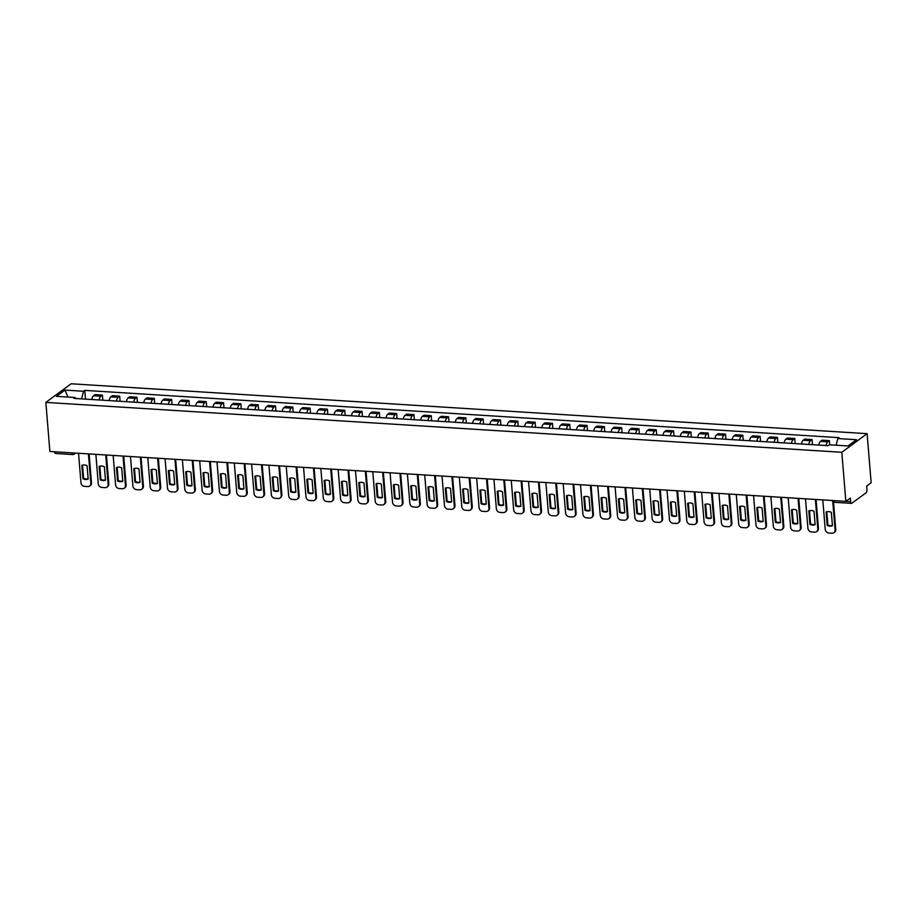 <?xml version="1.0" encoding="UTF-8"?>
<svg xmlns="http://www.w3.org/2000/svg" width="917" height="917" viewBox="0 0 917 917"><rect width="100%" height="100%" fill="white"/><g stroke="black" fill="none" stroke-linecap="round" stroke-linejoin="round"><path stroke-width="1.38" d="M845.852 501.358L850.334 498.069L850.632 501.668A2.442 1.02 93.6 0 0 851.492 503.364A2.442 1.02 93.6 0 0 851.836 503.25L866.152 492.716A2.442 1.02 93.6 0 0 866.966 489.644L866.668 486.044L871.15 482.743L867.115 433.661L71.148 383.776L45.85 402.391L841.817 452.287L845.852 501.358L49.885 451.473L45.85 402.391M55.857 453.365A2.442 1.02 -86.4 0 1 55.513 453.479A2.442 1.02 -86.4 0 1 54.653 451.783L71.858 452.86A2.442 0.734 -4.7 0 0 72.225 452.872M867.115 433.661L841.817 452.287M826.079 445.536A5.628 2.35 -86.4 0 1 827.81 441.776L829.358 440.641L822.033 440.183L820.497 441.318A5.628 2.35 93.6 0 0 818.755 445.077M829.702 444.814L829.358 440.641M808.771 444.458A5.628 2.35 -86.4 0 1 810.502 440.699L812.049 439.564L804.725 439.094L803.189 440.24A5.628 2.35 93.6 0 0 801.447 444M812.473 444.688L812.049 439.564M791.463 443.37A5.628 2.35 -86.4 0 1 793.194 439.61L794.741 438.475L787.416 438.017L785.88 439.151A5.628 2.35 93.6 0 0 784.138 442.911M795.165 443.599L794.741 438.475M774.154 442.281A5.628 2.35 -86.4 0 1 775.885 438.521L777.433 437.386L770.108 436.928L768.572 438.062A5.628 2.35 93.6 0 0 766.83 441.822M777.857 442.521L777.433 437.386M756.846 441.203A5.628 2.35 -86.4 0 1 758.577 437.443L760.124 436.309L752.8 435.85L751.264 436.985A5.628 2.35 93.6 0 0 749.521 440.745M760.548 441.432L760.124 436.309M739.538 440.114A5.628 2.35 -86.4 0 1 741.268 436.354L742.816 435.22L735.491 434.761L733.955 435.896A5.628 2.35 93.6 0 0 732.213 439.656M743.24 440.343L742.816 435.22M722.229 439.025A5.628 2.35 -86.4 0 1 723.96 435.266L725.507 434.131L718.183 433.672L716.636 434.807A5.628 2.35 93.6 0 0 714.905 438.567M725.932 439.266L725.507 434.131M704.921 437.948A5.628 2.35 -86.4 0 1 706.652 434.188L708.199 433.053L700.875 432.595L699.327 433.73A5.628 2.35 93.6 0 0 697.596 437.489M708.623 438.177L708.199 433.053M687.612 436.859A5.628 2.35 -86.4 0 1 689.343 433.099L690.891 431.964L683.566 431.506L682.019 432.641A5.628 2.35 93.6 0 0 680.288 436.4M691.315 437.088L690.891 431.964M670.304 435.77A5.628 2.35 -86.4 0 1 672.035 432.01L673.582 430.875L666.258 430.417L664.71 431.552A5.628 2.35 93.6 0 0 662.98 435.311M674.006 436.011L673.582 430.875M652.996 434.692A5.628 2.35 -86.4 0 1 654.727 430.933L656.274 429.798L648.949 429.339L647.402 430.474A5.628 2.35 93.6 0 0 645.671 434.234M656.698 434.922L656.274 429.798M635.687 433.603A5.628 2.35 -86.4 0 1 637.418 429.844L638.966 428.709L631.641 428.25L630.094 429.385A5.628 2.35 93.6 0 0 628.363 433.145M639.39 433.833L638.966 428.709M618.379 432.515A5.628 2.35 -86.4 0 1 620.11 428.755L621.657 427.62L614.333 427.162L612.785 428.296A5.628 2.35 93.6 0 0 611.054 432.056M622.081 432.755L621.657 427.62M601.071 431.437A5.628 2.35 -86.4 0 1 602.801 427.677L604.349 426.543L597.024 426.084L595.477 427.219A5.628 2.35 93.6 0 0 593.746 430.979M604.773 431.666L604.349 426.543M583.762 430.348A5.628 2.35 -86.4 0 1 585.493 426.588L587.04 425.454L579.716 424.995L578.168 426.13A5.628 2.35 93.6 0 0 576.438 429.89M587.465 430.577L587.04 425.454M566.454 429.271A5.628 2.35 -86.4 0 1 568.185 425.511L569.732 424.365L562.408 423.906L560.86 425.041A5.628 2.35 93.6 0 0 559.129 428.801M570.156 429.5L569.732 424.365M549.145 428.182A5.628 2.35 -86.4 0 1 550.876 424.422L552.424 423.287L545.099 422.829L543.552 423.963A5.628 2.35 93.6 0 0 541.821 427.723M552.848 428.411L552.424 423.287M531.837 427.093A5.628 2.35 -86.4 0 1 533.568 423.333L535.115 422.198L527.791 421.74L526.243 422.875A5.628 2.35 93.6 0 0 524.513 426.634M535.539 427.322L535.115 422.198M514.529 426.015A5.628 2.35 -86.4 0 1 516.26 422.256L517.807 421.109L510.482 420.651L508.935 421.797A5.628 2.35 93.6 0 0 507.204 425.557M518.231 426.245L517.807 421.109M497.22 424.926A5.628 2.35 -86.4 0 1 498.951 421.167L500.499 420.032L493.174 419.573L491.627 420.708A5.628 2.35 93.6 0 0 489.896 424.468M500.923 425.156L500.499 420.032M479.912 423.837A5.628 2.35 -86.4 0 1 481.643 420.078L483.19 418.943L475.866 418.484L474.318 419.619A5.628 2.35 93.6 0 0 472.587 423.379M483.603 424.067L483.19 418.943M462.604 422.76A5.628 2.35 -86.4 0 1 464.334 419L465.882 417.865L458.557 417.395L457.01 418.542A5.628 2.35 93.6 0 0 455.279 422.301M466.295 422.989L465.882 417.865M445.295 421.671A5.628 2.35 -86.4 0 1 447.026 417.911L448.573 416.776L441.249 416.318L439.702 417.453A5.628 2.35 93.6 0 0 437.971 421.212M448.986 421.9L448.573 416.776M427.987 420.582A5.628 2.35 -86.4 0 1 429.718 416.822L431.265 415.688L423.941 415.229L422.393 416.364A5.628 2.35 93.6 0 0 420.662 420.124M431.678 420.823L431.265 415.688M410.678 419.505A5.628 2.35 -86.4 0 1 412.409 415.745L413.957 414.61L406.632 414.152L405.085 415.286A5.628 2.35 93.6 0 0 403.354 419.046M414.369 419.734L413.957 414.61M393.37 418.416A5.628 2.35 -86.4 0 1 395.101 414.656L396.648 413.521L389.324 413.063L387.776 414.197A5.628 2.35 93.6 0 0 386.046 417.957M397.061 418.645L396.648 413.521M376.062 417.327A5.628 2.35 -86.4 0 1 377.793 413.567L379.34 412.432L372.015 411.974L370.468 413.108A5.628 2.35 93.6 0 0 368.737 416.868M379.753 417.567L379.34 412.432M358.753 416.249A5.628 2.35 -86.4 0 1 360.484 412.49L362.032 411.355L354.707 410.896L353.16 412.031A5.628 2.35 93.6 0 0 351.429 415.791M362.444 416.478L362.032 411.355M341.445 415.16A5.628 2.35 -86.4 0 1 343.176 411.401L344.723 410.266L337.399 409.807L335.851 410.942A5.628 2.35 93.6 0 0 334.12 414.702M345.136 415.39L344.723 410.266M324.137 414.071A5.628 2.35 -86.4 0 1 325.867 410.312L327.415 409.177L320.09 408.718L318.543 409.853A5.628 2.35 93.6 0 0 316.812 413.613M327.827 414.312L327.415 409.177M306.828 412.994A5.628 2.35 -86.4 0 1 308.559 409.234L310.106 408.099L302.782 407.641L301.235 408.776A5.628 2.35 93.6 0 0 299.504 412.535M310.519 413.223L310.106 408.099M289.52 411.905A5.628 2.35 -86.4 0 1 291.251 408.145L292.798 407.01L285.474 406.552L283.926 407.687A5.628 2.35 93.6 0 0 282.195 411.446M293.211 412.134L292.798 407.01M272.211 410.816A5.628 2.35 -86.4 0 1 273.942 407.056L275.49 405.922L268.165 405.463L266.618 406.598A5.628 2.35 93.6 0 0 264.887 410.358M275.902 411.057L275.49 405.922M254.903 409.739A5.628 2.35 -86.4 0 1 256.634 405.979L258.17 404.844L250.857 404.386L249.309 405.52A5.628 2.35 93.6 0 0 247.579 409.28M258.594 409.968L258.17 404.844M237.595 408.65A5.628 2.35 -86.4 0 1 239.326 404.89L240.862 403.755L233.548 403.297L232.001 404.431A5.628 2.35 93.6 0 0 230.27 408.191M241.286 408.879L240.862 403.755M220.286 407.572A5.628 2.35 -86.4 0 1 222.017 403.801L223.553 402.666L216.24 402.208L214.693 403.342A5.628 2.35 93.6 0 0 212.962 407.102M223.977 407.801L223.553 402.666M202.978 406.483A5.628 2.35 -86.4 0 1 204.709 402.723L206.245 401.589L198.932 401.13L197.384 402.265A5.628 2.35 93.6 0 0 195.653 406.025M206.669 406.712L206.245 401.589M185.67 405.394A5.628 2.35 -86.4 0 1 187.4 401.635L188.936 400.5L181.623 400.041L180.076 401.176A5.628 2.35 93.6 0 0 178.345 404.936M189.36 405.623L188.936 400.5M168.361 404.317A5.628 2.35 -86.4 0 1 170.092 400.557L171.628 399.411L164.315 398.952L162.768 400.087A5.628 2.35 93.6 0 0 161.037 403.858M172.052 404.546L171.628 399.411M151.053 403.228A5.628 2.35 -86.4 0 1 152.784 399.468L154.32 398.333L147.007 397.875L145.459 399.01A5.628 2.35 93.6 0 0 143.728 402.769M154.744 403.457L154.32 398.333M133.744 402.139A5.628 2.35 -86.4 0 1 135.475 398.379L137.011 397.244L129.698 396.786L128.151 397.921A5.628 2.35 93.6 0 0 126.42 401.68M137.435 402.368L137.011 397.244M116.436 401.061A5.628 2.35 -86.4 0 1 118.167 397.302L119.703 396.167L112.39 395.697L110.842 396.843A5.628 2.35 93.6 0 0 109.112 400.603M120.127 401.291L119.703 396.167M99.128 399.972A5.628 2.35 -86.4 0 1 100.859 396.213L102.395 395.078L95.07 394.619L93.534 395.754A5.628 2.35 93.6 0 0 91.803 399.514M102.819 400.202L102.395 395.078M836.075 445.215L837.863 438.544L856.501 439.713L847.996 445.96L829.358 444.791L828.177 445.673L73.922 398.391L75.102 397.519L56.464 396.35L64.969 390.092L83.607 391.261L81.567 398.872M837.863 438.544L839.044 437.661L84.788 390.39L83.607 391.261M85.51 399.124L84.788 390.39M75.87 398.517L75.102 397.519M68.007 397.072L64.969 390.092M826.802 511.766L827.879 524.971A7.645 6.557 53.6 0 0 832.418 525.51M833.507 502.115L835.754 529.464A3.668 3.152 53.6 0 1 834.608 532.215L833.943 532.697A3.668 3.152 -126.4 0 0 835.1 529.946L835.754 529.464M827.226 525.452A7.645 6.557 53.6 0 0 832.441 525.773L831.329 512.305A7.645 6.557 53.6 0 0 826.114 511.984L827.226 525.452L827.879 524.971M822.801 499.914L825.22 529.327A3.668 3.152 -126.4 0 0 828.842 533.029L832.051 533.224A3.668 3.152 -126.4 0 0 833.943 532.697M832.774 501.633L835.1 529.946M809.482 510.689L810.571 523.882A7.645 6.557 53.6 0 0 815.11 524.421M816.073 499.501L818.445 528.375A3.668 3.152 53.6 0 1 817.299 531.126L816.634 531.608A3.668 3.152 -126.4 0 0 817.792 528.857L818.445 528.375M809.917 524.364A7.645 6.557 53.6 0 0 815.133 524.696L814.021 511.228A7.645 6.557 53.6 0 0 808.805 510.895L809.917 524.364L810.571 523.882M805.493 498.837L807.911 528.238A3.668 3.152 -126.4 0 0 811.534 531.94L814.743 532.147A3.668 3.152 -126.4 0 0 816.634 531.608M815.373 499.456L817.792 528.857M792.173 509.6L793.262 522.793A7.645 6.557 53.6 0 0 797.801 523.332M798.764 498.412L801.137 527.298A3.668 3.152 53.6 0 1 799.991 530.037L799.326 530.519A3.668 3.152 -126.4 0 0 800.484 527.779L801.137 527.298M792.609 523.286A7.645 6.557 53.6 0 0 797.824 523.607L796.713 510.139A7.645 6.557 53.6 0 0 791.497 509.806L792.609 523.286L793.262 522.793M788.184 497.748L790.603 527.16A3.668 3.152 -126.4 0 0 794.225 530.851L797.435 531.058A3.668 3.152 -126.4 0 0 799.326 530.519M798.065 498.367L800.484 527.779M774.865 508.522L775.954 521.716A7.645 6.557 53.6 0 0 780.493 522.254M781.456 497.323L783.829 526.209A3.668 3.152 53.6 0 1 782.682 528.96L782.018 529.441A3.668 3.152 -126.4 0 0 783.175 526.69L783.829 526.209M775.301 522.197A7.645 6.557 53.6 0 0 780.516 522.53L779.404 509.05A7.645 6.557 53.6 0 0 774.189 508.729L775.301 522.197L775.954 521.716M770.876 496.659L773.295 526.071A3.668 3.152 -126.4 0 0 776.917 529.774L780.126 529.969A3.668 3.152 -126.4 0 0 782.018 529.441M780.757 497.278L783.175 526.69M757.557 507.433L758.646 520.627A7.645 6.557 53.6 0 0 763.185 521.165M764.148 496.246L766.52 525.12A3.668 3.152 53.6 0 1 765.374 527.871L764.709 528.352A3.668 3.152 -126.4 0 0 765.867 525.613L766.52 525.12M757.992 521.108A7.645 6.557 53.6 0 0 763.208 521.441L762.096 507.972A7.645 6.557 53.6 0 0 756.88 507.64L757.992 521.108L758.646 520.627M753.568 495.581L755.986 524.994A3.668 3.152 -126.4 0 0 759.608 528.685L762.818 528.891A3.668 3.152 -126.4 0 0 764.709 528.352M763.448 496.2L765.867 525.613M740.248 506.344L741.337 519.538A7.645 6.557 53.6 0 0 745.876 520.077M746.839 495.157L749.212 524.043A3.668 3.152 53.6 0 1 748.066 526.782L747.401 527.264A3.668 3.152 -126.4 0 0 748.559 524.524L749.212 524.043M740.684 520.031A7.645 6.557 53.6 0 0 745.899 520.352L744.787 506.883A7.645 6.557 53.6 0 0 739.572 506.551L740.684 520.031L741.337 519.538M736.259 494.492L738.678 523.905A3.668 3.152 -126.4 0 0 742.3 527.596L745.51 527.802A3.668 3.152 -126.4 0 0 747.401 527.264M746.14 495.111L748.559 524.524M722.94 505.267L724.029 518.46A7.645 6.557 53.6 0 0 728.568 518.999M729.531 494.068L731.904 522.954A3.668 3.152 53.6 0 1 730.757 525.705L730.092 526.186A3.668 3.152 -126.4 0 0 731.25 523.435L731.904 522.954M723.375 518.942A7.645 6.557 53.6 0 0 728.591 519.274L727.479 505.794A7.645 6.557 53.6 0 0 722.264 505.473L723.375 518.942L724.029 518.46M718.951 493.403L721.37 522.816A3.668 3.152 -126.4 0 0 724.992 526.518L728.201 526.713A3.668 3.152 -126.4 0 0 730.092 526.186M728.832 494.022L731.25 523.435M705.632 504.178L706.72 517.371A7.645 6.557 53.6 0 0 711.26 517.91M712.222 492.991L714.595 521.865A3.668 3.152 53.6 0 1 713.437 524.616L712.784 525.097A3.668 3.152 -126.4 0 0 713.942 522.358L714.595 521.865M706.067 517.853A7.645 6.557 53.6 0 0 711.283 518.185L710.171 504.717A7.645 6.557 53.6 0 0 704.955 504.384L706.067 517.853L706.72 517.371M701.643 492.326L704.061 521.739A3.668 3.152 -126.4 0 0 707.683 525.43L710.893 525.636A3.668 3.152 -126.4 0 0 712.784 525.097M711.523 492.945L713.942 522.358M688.323 503.089L689.412 516.294A7.645 6.557 53.6 0 0 693.951 516.821M694.914 491.902L697.287 520.787A3.668 3.152 53.6 0 1 696.129 523.527L695.476 524.02A3.668 3.152 -126.4 0 0 696.633 521.269L697.287 520.787M688.759 516.775A7.645 6.557 53.6 0 0 693.974 517.096L692.862 503.628A7.645 6.557 53.6 0 0 687.647 503.307L688.759 516.775L689.412 516.294M684.334 491.237L686.753 520.65A3.668 3.152 -126.4 0 0 690.375 524.352L693.584 524.547A3.668 3.152 -126.4 0 0 695.476 524.02M694.215 491.856L696.633 521.269M671.015 502.012L672.104 515.205A7.645 6.557 53.6 0 0 676.643 515.744M677.606 490.813L679.978 519.698A3.668 3.152 53.6 0 1 678.821 522.449L678.167 522.931A3.668 3.152 -126.4 0 0 679.325 520.18L679.978 519.698M671.45 515.686A7.645 6.557 53.6 0 0 676.666 516.019L675.554 502.539A7.645 6.557 53.6 0 0 670.338 502.218L671.45 515.686L672.104 515.205M667.026 490.148L669.444 519.561A3.668 3.152 -126.4 0 0 673.067 523.263L676.276 523.458A3.668 3.152 -126.4 0 0 678.167 522.931M676.906 490.767L679.325 520.18M653.706 500.923L654.795 514.116A7.645 6.557 53.6 0 0 659.334 514.655M660.297 489.735L662.67 518.609A3.668 3.152 53.6 0 1 661.512 521.36L660.859 521.842A3.668 3.152 -126.4 0 0 662.017 519.102L662.67 518.609M654.142 514.597A7.645 6.557 53.6 0 0 659.357 514.93L658.246 501.461A7.645 6.557 53.6 0 0 653.03 501.129L654.142 514.597L654.795 514.116M649.717 489.07L652.136 518.483A3.668 3.152 -126.4 0 0 655.758 522.174L658.968 522.381A3.668 3.152 -126.4 0 0 660.859 521.842M659.598 489.689L662.017 519.102M636.398 499.834L637.487 513.039A7.645 6.557 53.6 0 0 642.026 513.566M642.989 488.646L645.362 517.532A3.668 3.152 53.6 0 1 644.204 520.271L643.551 520.764A3.668 3.152 -126.4 0 0 644.708 518.013L645.362 517.532M636.834 513.52A7.645 6.557 53.6 0 0 642.049 513.841L640.937 500.373A7.645 6.557 53.6 0 0 635.722 500.052L636.834 513.52L637.487 513.039M632.409 487.982L634.828 517.394A3.668 3.152 -126.4 0 0 638.45 521.097L641.659 521.292A3.668 3.152 -126.4 0 0 643.551 520.764M642.29 488.601L644.708 518.013M619.09 498.756L620.179 511.95A7.645 6.557 53.6 0 0 624.718 512.488M625.681 487.557L628.053 516.443A3.668 3.152 53.6 0 1 626.896 519.194L626.242 519.675A3.668 3.152 -126.4 0 0 627.4 516.924L628.053 516.443M619.525 512.431A7.645 6.557 53.6 0 0 624.741 512.763L623.629 499.284A7.645 6.557 53.6 0 0 618.413 498.963L619.525 512.431L620.179 511.95M615.101 486.904L617.519 516.305A3.668 3.152 -126.4 0 0 621.141 520.008L624.351 520.214A3.668 3.152 -126.4 0 0 626.242 519.675M624.981 487.523L627.4 516.924M601.781 497.667L602.87 510.861A7.645 6.557 53.6 0 0 607.409 511.399M608.372 486.48L610.745 515.354A3.668 3.152 53.6 0 1 609.587 518.105L608.934 518.586A3.668 3.152 -126.4 0 0 610.092 515.847L610.745 515.354M602.217 511.342A7.645 6.557 53.6 0 0 607.432 511.675L606.32 498.206A7.645 6.557 53.6 0 0 601.105 497.874L602.217 511.342L602.87 510.861M597.792 485.815L600.211 515.228A3.668 3.152 -126.4 0 0 603.833 518.919L607.043 519.125A3.668 3.152 -126.4 0 0 608.934 518.586M607.673 486.434L610.092 515.847M584.473 496.578L585.562 509.783A7.645 6.557 53.6 0 0 590.101 510.31M591.064 485.391L593.437 514.277A3.668 3.152 53.6 0 1 592.279 517.016L591.625 517.509A3.668 3.152 -126.4 0 0 592.783 514.758L593.437 514.277M584.908 510.265A7.645 6.557 53.6 0 0 590.124 510.586L589.012 497.117A7.645 6.557 53.6 0 0 583.797 496.796L584.908 510.265L585.562 509.783M580.484 484.726L582.903 514.139A3.668 3.152 -126.4 0 0 586.525 517.841L589.734 518.036A3.668 3.152 -126.4 0 0 591.625 517.509M590.365 485.345L592.783 514.758M567.164 495.501L568.253 508.694A7.645 6.557 53.6 0 0 572.793 509.233M573.755 484.302L576.128 513.188A3.668 3.152 53.6 0 1 574.97 515.939L574.317 516.42A3.668 3.152 -126.4 0 0 575.475 513.669L576.128 513.188M567.6 509.176A7.645 6.557 53.6 0 0 572.804 509.508L571.704 496.04A7.645 6.557 53.6 0 0 566.488 495.707L567.6 509.176L568.253 508.694M563.176 483.649L565.594 513.05A3.668 3.152 -126.4 0 0 569.216 516.752L572.426 516.959A3.668 3.152 -126.4 0 0 574.317 516.42M573.056 484.268L575.475 513.669M549.856 494.412L550.945 507.605A7.645 6.557 53.6 0 0 555.473 508.144M556.447 483.225L558.82 512.099A3.668 3.152 53.6 0 1 557.662 514.85L557.009 515.331A3.668 3.152 -126.4 0 0 558.166 512.592L558.82 512.099M550.292 508.098A7.645 6.557 53.6 0 0 555.496 508.419L554.395 494.951A7.645 6.557 53.6 0 0 549.18 494.618L550.292 508.098L550.945 507.605M545.867 482.56L548.286 511.973A3.668 3.152 -126.4 0 0 551.908 515.663L555.117 515.87A3.668 3.152 -126.4 0 0 557.009 515.331M555.748 483.179L558.166 512.592M532.548 493.323L533.637 506.528A7.645 6.557 53.6 0 0 538.164 507.055M539.139 482.136L541.511 511.021A3.668 3.152 53.6 0 1 540.354 513.761L539.7 514.254A3.668 3.152 -126.4 0 0 540.858 511.503L541.511 511.021M532.983 507.009A7.645 6.557 53.6 0 0 538.187 507.33L537.087 493.862A7.645 6.557 53.6 0 0 531.871 493.541L532.983 507.009L533.637 506.528M528.559 481.471L530.977 510.884A3.668 3.152 -126.4 0 0 534.6 514.586L537.809 514.781A3.668 3.152 -126.4 0 0 539.7 514.254M538.439 482.09L540.858 511.503M515.239 492.246L516.328 505.439A7.645 6.557 53.6 0 0 520.856 505.978M521.83 481.047L524.203 509.932A3.668 3.152 53.6 0 1 523.045 512.683L522.392 513.165A3.668 3.152 -126.4 0 0 523.55 510.414L524.203 509.932M515.663 505.92A7.645 6.557 53.6 0 0 520.879 506.253L519.779 492.784A7.645 6.557 53.6 0 0 514.563 492.452L515.663 505.92L516.328 505.439M511.25 480.393L513.669 509.795A3.668 3.152 -126.4 0 0 517.28 513.497L520.501 513.703A3.668 3.152 -126.4 0 0 522.392 513.165M521.131 481.012L523.55 510.414M497.931 491.157L499.02 504.35A7.645 6.557 53.6 0 0 503.548 504.889M504.522 479.969L506.895 508.855A3.668 3.152 53.6 0 1 505.737 511.594L505.084 512.076A3.668 3.152 -126.4 0 0 506.241 509.336L506.895 508.855M498.355 504.843A7.645 6.557 53.6 0 0 503.571 505.164L502.47 491.695A7.645 6.557 53.6 0 0 497.255 491.363L498.355 504.843L499.02 504.35M493.942 479.304L496.361 508.717A3.668 3.152 -126.4 0 0 499.971 512.408L503.192 512.614A3.668 3.152 -126.4 0 0 505.084 512.076M503.823 479.923L506.241 509.336M480.623 490.068L481.712 503.273A7.645 6.557 53.6 0 0 486.239 503.8M487.214 478.88L489.586 507.766A3.668 3.152 53.6 0 1 488.429 510.505L487.775 510.998A3.668 3.152 -126.4 0 0 488.933 508.247L489.586 507.766M481.047 503.754A7.645 6.557 53.6 0 0 486.262 504.075L485.162 490.606A7.645 6.557 53.6 0 0 479.946 490.286L481.047 503.754L481.712 503.273M476.634 478.215L479.052 507.628A3.668 3.152 -126.4 0 0 482.663 511.331L485.884 511.526A3.668 3.152 -126.4 0 0 487.775 510.998M486.514 478.834L488.933 508.247M463.314 488.99L464.403 502.184A7.645 6.557 53.6 0 0 468.931 502.722M469.905 477.791L472.278 506.677A3.668 3.152 53.6 0 1 471.12 509.428L470.467 509.909A3.668 3.152 -126.4 0 0 471.625 507.158L472.278 506.677M463.738 502.665A7.645 6.557 53.6 0 0 468.954 502.997L467.853 489.529A7.645 6.557 53.6 0 0 462.638 489.197L463.738 502.665L464.403 502.184M459.325 477.138L461.744 506.539A3.668 3.152 -126.4 0 0 465.355 510.242L468.576 510.448A3.668 3.152 -126.4 0 0 470.467 509.909M469.206 477.757L471.625 507.158M446.006 487.901L447.095 501.095A7.645 6.557 53.6 0 0 451.623 501.633M452.597 476.714L454.97 505.599A3.668 3.152 53.6 0 1 453.812 508.339L453.158 508.82A3.668 3.152 -126.4 0 0 454.305 506.081L454.97 505.599M446.43 501.588A7.645 6.557 53.6 0 0 451.645 501.908L450.545 488.44A7.645 6.557 53.6 0 0 445.33 488.108L446.43 501.588L447.095 501.095M442.017 476.049L444.436 505.462A3.668 3.152 -126.4 0 0 448.046 509.153L451.267 509.359A3.668 3.152 -126.4 0 0 453.158 508.82M451.898 476.668L454.305 506.081M428.697 486.824L429.786 500.017A7.645 6.557 53.6 0 0 434.314 500.556M435.288 475.625L437.661 504.51A3.668 3.152 53.6 0 1 436.503 507.261L435.85 507.743A3.668 3.152 -126.4 0 0 436.996 504.992L437.661 504.51M429.122 500.499A7.645 6.557 53.6 0 0 434.337 500.831L433.237 487.351A7.645 6.557 53.6 0 0 428.021 487.03L429.122 500.499L429.786 500.017M424.709 474.96L427.127 504.373A3.668 3.152 -126.4 0 0 430.738 508.075L433.959 508.27A3.668 3.152 -126.4 0 0 435.85 507.743M434.589 475.579L436.996 504.992M411.389 485.735L412.478 498.928A7.645 6.557 53.6 0 0 417.006 499.467M417.98 474.548L420.353 503.422A3.668 3.152 53.6 0 1 419.195 506.173L418.542 506.654A3.668 3.152 -126.4 0 0 419.688 503.914L420.353 503.422M411.813 499.41A7.645 6.557 53.6 0 0 417.029 499.742L415.928 486.274A7.645 6.557 53.6 0 0 410.713 485.941L411.813 499.41L412.478 498.928M407.4 473.883L409.819 503.295A3.668 3.152 -126.4 0 0 413.429 506.986L416.65 507.193A3.668 3.152 -126.4 0 0 418.542 506.654M417.281 474.502L419.688 503.914M394.081 484.646L395.17 497.839A7.645 6.557 53.6 0 0 399.697 498.378M400.672 473.459L403.044 502.344A3.668 3.152 53.6 0 1 401.887 505.084L401.233 505.565A3.668 3.152 -126.4 0 0 402.38 502.825L403.044 502.344M394.505 498.332A7.645 6.557 53.6 0 0 399.72 498.653L398.62 485.185A7.645 6.557 53.6 0 0 393.404 484.852L394.505 498.332L395.17 497.839M390.092 472.794L392.51 502.207A3.668 3.152 -126.4 0 0 396.121 505.897L399.342 506.104A3.668 3.152 -126.4 0 0 401.233 505.565M399.961 473.413L402.38 502.825M376.772 483.568L377.861 496.762A7.645 6.557 53.6 0 0 382.389 497.301M383.363 472.37L385.736 501.255A3.668 3.152 53.6 0 1 384.578 504.006L383.925 504.488A3.668 3.152 -126.4 0 0 385.071 501.737L385.736 501.255M377.196 497.243A7.645 6.557 53.6 0 0 382.412 497.576L381.312 484.096A7.645 6.557 53.6 0 0 376.096 483.775L377.196 497.243L377.861 496.762M372.783 471.705L375.202 501.118A3.668 3.152 -126.4 0 0 378.813 504.82L382.034 505.015A3.668 3.152 -126.4 0 0 383.925 504.488M382.653 472.324L385.071 501.737M359.464 482.48L360.553 495.673A7.645 6.557 53.6 0 0 365.081 496.212M366.055 471.292L368.428 500.166A3.668 3.152 53.6 0 1 367.27 502.917L366.617 503.399A3.668 3.152 -126.4 0 0 367.763 500.659L368.428 500.166M359.888 496.154A7.645 6.557 53.6 0 0 365.104 496.487L364.003 483.018A7.645 6.557 53.6 0 0 358.788 482.686L359.888 496.154L360.553 495.673M355.475 470.627L357.894 500.04A3.668 3.152 -126.4 0 0 361.504 503.731L364.725 503.937A3.668 3.152 -126.4 0 0 366.617 503.399M365.344 471.246L367.763 500.659M342.156 481.391L343.245 494.595A7.645 6.557 53.6 0 0 347.772 495.123M348.747 470.203L351.119 499.089A3.668 3.152 53.6 0 1 349.962 501.828L349.308 502.321A3.668 3.152 -126.4 0 0 350.454 499.57L351.119 499.089M342.58 495.077A7.645 6.557 53.6 0 0 347.795 495.398L346.695 481.929A7.645 6.557 53.6 0 0 341.479 481.608L342.58 495.077L343.245 494.595M338.167 469.538L340.585 498.951A3.668 3.152 -126.4 0 0 344.196 502.654L347.417 502.848A3.668 3.152 -126.4 0 0 349.308 502.321M348.036 470.157L350.454 499.57M324.847 480.313L325.936 493.506A7.645 6.557 53.6 0 0 330.464 494.045M331.438 469.114L333.811 498A3.668 3.152 53.6 0 1 332.653 500.751L332 501.232A3.668 3.152 -126.4 0 0 333.146 498.481L333.811 498M325.271 493.988A7.645 6.557 53.6 0 0 330.487 494.32L329.386 480.84A7.645 6.557 53.6 0 0 324.171 480.519L325.271 493.988L325.936 493.506M320.858 468.449L323.277 497.862A3.668 3.152 -126.4 0 0 326.888 501.565L330.109 501.759A3.668 3.152 -126.4 0 0 332 501.232M330.728 469.068L333.146 498.481M307.539 479.224L308.628 492.418A7.645 6.557 53.6 0 0 313.155 492.956M314.13 468.037L316.503 496.911A3.668 3.152 53.6 0 1 315.345 499.662L314.691 500.143A3.668 3.152 -126.4 0 0 315.838 497.404L316.503 496.911M307.963 492.899A7.645 6.557 53.6 0 0 313.178 493.231L312.078 479.763A7.645 6.557 53.6 0 0 306.863 479.431L307.963 492.899L308.628 492.418M303.55 467.372L305.969 496.785A3.668 3.152 -126.4 0 0 309.579 500.476L312.8 500.682A3.668 3.152 -126.4 0 0 314.691 500.143M313.419 467.991L315.838 497.404M290.231 478.135L291.319 491.34A7.645 6.557 53.6 0 0 295.847 491.867M296.821 466.948L299.194 495.833A3.668 3.152 53.6 0 1 298.036 498.573L297.383 499.066A3.668 3.152 -126.4 0 0 298.529 496.315L299.194 495.833M290.655 491.821A7.645 6.557 53.6 0 0 295.87 492.142L294.77 478.674A7.645 6.557 53.6 0 0 289.554 478.353L290.655 491.821L291.319 491.34M286.242 466.283L288.66 495.696A3.668 3.152 -126.4 0 0 292.271 499.398L295.492 499.593A3.668 3.152 -126.4 0 0 297.383 499.066M296.111 466.902L298.529 496.315M272.922 477.058L274.011 490.251A7.645 6.557 53.6 0 0 278.539 490.79M279.513 465.859L281.886 494.744A3.668 3.152 53.6 0 1 280.728 497.495L280.075 497.977A3.668 3.152 -126.4 0 0 281.221 495.226L281.886 494.744M273.346 490.733A7.645 6.557 53.6 0 0 278.562 491.065L277.461 477.585A7.645 6.557 53.6 0 0 272.246 477.264L273.346 490.733L274.011 490.251M268.933 465.206L271.352 494.607A3.668 3.152 -126.4 0 0 274.962 498.309L278.183 498.504A3.668 3.152 -126.4 0 0 280.075 497.977M278.802 465.825L281.221 495.226M255.614 475.969L256.703 489.162A7.645 6.557 53.6 0 0 261.23 489.701M262.205 464.781L264.577 493.655A3.668 3.152 53.6 0 1 263.42 496.406L262.766 496.888A3.668 3.152 -126.4 0 0 263.913 494.148L264.577 493.655M256.038 489.644A7.645 6.557 53.6 0 0 261.253 489.976L260.153 476.508A7.645 6.557 53.6 0 0 254.937 476.175L256.038 489.644L256.703 489.162M251.625 464.117L254.043 493.529A3.668 3.152 -126.4 0 0 257.654 497.22L260.875 497.427A3.668 3.152 -126.4 0 0 262.766 496.888M261.494 464.736L263.913 494.148M238.305 474.88L239.394 488.085A7.645 6.557 53.6 0 0 243.922 488.612M244.896 463.693L247.269 492.578A3.668 3.152 53.6 0 1 246.111 495.318L245.458 495.81A3.668 3.152 -126.4 0 0 246.604 493.059L247.269 492.578M238.729 488.566A7.645 6.557 53.6 0 0 243.945 488.887L242.845 475.419A7.645 6.557 53.6 0 0 237.629 475.098L238.729 488.566L239.394 488.085M234.316 463.028L236.735 492.44A3.668 3.152 -126.4 0 0 240.346 496.143L243.567 496.338A3.668 3.152 -126.4 0 0 245.458 495.81M244.186 463.647L246.604 493.059M220.997 473.802L222.086 486.996A7.645 6.557 53.6 0 0 226.614 487.535M227.576 462.604L229.961 491.489A3.668 3.152 53.6 0 1 228.803 494.24L228.15 494.722A3.668 3.152 -126.4 0 0 229.296 491.97L229.961 491.489M221.421 487.477A7.645 6.557 53.6 0 0 226.637 487.81L225.536 474.33A7.645 6.557 53.6 0 0 220.321 474.009L221.421 487.477L222.086 486.996M217.008 461.95L219.427 491.352A3.668 3.152 -126.4 0 0 223.037 495.054L226.258 495.26A3.668 3.152 -126.4 0 0 228.15 494.722M226.877 462.569L229.296 491.97M203.689 472.713L204.778 485.907A7.645 6.557 53.6 0 0 209.305 486.446M210.268 461.526L212.652 490.4A3.668 3.152 53.6 0 1 211.495 493.151L210.841 493.633A3.668 3.152 -126.4 0 0 211.987 490.893L212.652 490.4M204.113 486.4A7.645 6.557 53.6 0 0 209.328 486.721L208.228 473.252A7.645 6.557 53.6 0 0 203.012 472.92L204.113 486.4L204.778 485.907M199.7 460.861L202.118 490.274A3.668 3.152 -126.4 0 0 205.729 493.965L208.95 494.171A3.668 3.152 -126.4 0 0 210.841 493.633M209.569 461.48L211.987 490.893M186.38 471.625L187.469 484.829A7.645 6.557 53.6 0 0 191.997 485.357M192.96 460.437L195.344 489.323A3.668 3.152 53.6 0 1 194.186 492.062L193.533 492.555A3.668 3.152 -126.4 0 0 194.679 489.804L195.344 489.323M186.804 485.311A7.645 6.557 53.6 0 0 192.02 485.632L190.919 472.163A7.645 6.557 53.6 0 0 185.704 471.842L186.804 485.311L187.469 484.829M182.391 459.772L184.81 489.185A3.668 3.152 -126.4 0 0 188.421 492.887L191.642 493.082A3.668 3.152 -126.4 0 0 193.533 492.555M192.261 460.391L194.679 489.804M169.072 470.547L170.161 483.74A7.645 6.557 53.6 0 0 174.689 484.279M175.651 459.348L178.036 488.234A3.668 3.152 53.6 0 1 176.878 490.985L176.224 491.466A3.668 3.152 -126.4 0 0 177.371 488.715L178.036 488.234M169.496 484.222A7.645 6.557 53.6 0 0 174.711 484.554L173.6 471.086A7.645 6.557 53.6 0 0 168.396 470.753L169.496 484.222L170.161 483.74M165.083 458.695L167.502 488.096A3.668 3.152 -126.4 0 0 171.112 491.799L174.333 492.005A3.668 3.152 -126.4 0 0 176.224 491.466M174.952 459.314L177.371 488.715M151.763 469.458L152.852 482.651A7.645 6.557 53.6 0 0 157.38 483.19M158.343 458.271L160.727 487.156A3.668 3.152 53.6 0 1 159.569 489.896L158.916 490.377A3.668 3.152 -126.4 0 0 160.062 487.638L160.727 487.156M152.188 483.144A7.645 6.557 53.6 0 0 157.403 483.465L156.291 469.997A7.645 6.557 53.6 0 0 151.087 469.664L152.188 483.144L152.852 482.651M147.775 457.606L150.193 487.019A3.668 3.152 -126.4 0 0 153.804 490.71L157.025 490.916A3.668 3.152 -126.4 0 0 158.916 490.377M157.644 458.225L160.062 487.638M134.455 468.369L135.544 481.574A7.645 6.557 53.6 0 0 140.072 482.101M141.035 457.182L143.419 486.067A3.668 3.152 53.6 0 1 142.261 488.807L141.608 489.3A3.668 3.152 -126.4 0 0 142.754 486.549L143.419 486.067M134.879 482.055A7.645 6.557 53.6 0 0 140.095 482.376L138.983 468.908A7.645 6.557 53.6 0 0 133.779 468.587L134.879 482.055L135.544 481.574M130.466 456.517L132.885 485.93A3.668 3.152 -126.4 0 0 136.495 489.632L139.716 489.827A3.668 3.152 -126.4 0 0 141.608 489.3M140.335 457.136L142.754 486.549M117.147 467.292L118.224 480.485A7.645 6.557 53.6 0 0 122.763 481.024M123.726 456.093L126.11 484.978A3.668 3.152 53.6 0 1 124.953 487.729L124.299 488.211A3.668 3.152 -126.4 0 0 125.446 485.46L126.11 484.978M117.571 480.966A7.645 6.557 53.6 0 0 122.786 481.299L121.674 467.83A7.645 6.557 53.6 0 0 116.459 467.498L117.571 480.966L118.224 480.485M113.158 455.44L115.576 484.841A3.668 3.152 -126.4 0 0 119.187 488.543L122.408 488.75A3.668 3.152 -126.4 0 0 124.299 488.211M123.027 456.058L125.446 485.46M99.838 466.203L100.916 479.396A7.645 6.557 53.6 0 0 105.455 479.935M106.418 455.015L108.802 483.901A3.668 3.152 53.6 0 1 107.644 486.64L106.991 487.122A3.668 3.152 -126.4 0 0 108.137 484.382L108.802 483.901M100.262 479.889A7.645 6.557 53.6 0 0 105.478 480.21L104.366 466.742A7.645 6.557 53.6 0 0 99.151 466.409L100.262 479.889L100.916 479.396M95.849 454.351L98.268 483.763A3.668 3.152 -126.4 0 0 101.879 487.454L105.1 487.661A3.668 3.152 -126.4 0 0 106.991 487.122M105.719 454.97L108.137 484.382M82.53 465.125L83.607 478.319A7.645 6.557 53.6 0 0 88.147 478.857M89.109 453.926L91.494 482.812A3.668 3.152 53.6 0 1 90.336 485.563L89.683 486.044A3.668 3.152 -126.4 0 0 90.829 483.293L91.494 482.812M82.954 478.8A7.645 6.557 53.6 0 0 88.17 479.121L87.058 465.653A7.645 6.557 53.6 0 0 81.842 465.332L82.954 478.8L83.607 478.319M78.541 453.262L80.96 482.674A3.668 3.152 -126.4 0 0 84.57 486.377L87.791 486.572A3.668 3.152 -126.4 0 0 89.683 486.044M88.41 453.881L90.829 483.293M110.842 396.843L118.167 397.302M128.151 397.921L135.475 398.379M145.459 399.01L152.784 399.468M162.768 400.087L170.092 400.557M180.076 401.176L187.4 401.635M197.384 402.265L204.709 402.723M214.693 403.342L222.017 403.801M232.001 404.431L239.326 404.89M249.309 405.52L256.634 405.979M266.618 406.598L273.942 407.056M283.926 407.687L291.251 408.145M301.235 408.776L308.559 409.234M318.543 409.853L325.867 410.312M335.851 410.942L343.176 411.401M353.16 412.031L360.484 412.49M370.468 413.108L377.793 413.567M387.776 414.197L395.101 414.656M405.085 415.286L412.409 415.745M422.393 416.364L429.718 416.822M439.702 417.453L447.026 417.911M457.01 418.542L464.334 419M474.318 419.619L481.643 420.078M491.627 420.708L498.951 421.167M508.935 421.797L516.26 422.256M526.243 422.875L533.568 423.333M543.552 423.963L550.876 424.422M560.86 425.041L568.185 425.511M578.168 426.13L585.493 426.588M595.477 427.219L602.801 427.677M612.785 428.296L620.11 428.755M630.094 429.385L637.418 429.844M647.402 430.474L654.727 430.933M664.71 431.552L672.035 432.01M682.019 432.641L689.343 433.099M699.327 433.73L706.652 434.188M716.636 434.807L723.96 435.266M733.955 435.896L741.268 436.354M751.264 436.985L758.577 437.443M768.572 438.062L775.885 438.521M785.88 439.151L793.194 439.61M803.189 440.24L810.502 440.699M820.497 441.318L827.81 441.776M93.534 395.754L100.859 396.213M833.083 500.567A2.442 0.734 -4.7 0 0 833.438 500.59L850.632 501.668M71.858 452.849L71.858 452.86A2.442 1.02 -86.4 0 0 72.718 454.557A2.442 2.442 0 0 0 74.323 454.087A2.442 2.098 -126.4 0 0 75.022 453.044M55.513 453.479L72.718 454.557A2.442 1.02 -86.4 0 0 73.062 454.442A2.442 2.098 -126.4 0 0 74.323 454.087L75.675 453.09M834.63 502.172A2.442 1.02 -86.4 0 1 834.287 502.287A2.442 1.02 -86.4 0 1 833.438 500.59M851.492 503.364L834.287 502.287A2.442 2.442 0 0 1 832.086 500.499"/></g></svg>
